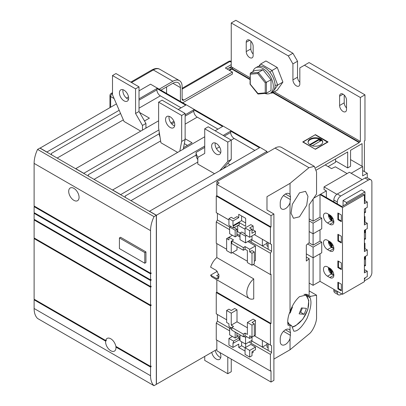<?xml version="1.0" encoding="UTF-8"?>
<svg xmlns="http://www.w3.org/2000/svg" width="406" height="406" viewBox="0 0 406 406"><rect width="100%" height="100%" fill="white"/><g stroke="black" fill="none" stroke-linecap="round" stroke-linejoin="round"><path stroke-width="0.61" d="M306.312 294.198L308.606 295.527L309.164 294.406L309.164 258.703L306.327 261.058L306.327 245.082L309.164 242.732L309.164 204.791L316.553 194.012L316.553 172.048L314.335 166.358L308.976 167.678L290.036 183.365L290.036 194.596A7.338 4.238 120 0 0 289.092 193.652A7.338 4.238 120 0 0 285.428 194.012A7.338 4.238 120 0 0 280.236 203L280.236 205.659A7.338 4.238 120 0 0 281.759 209.019A7.338 4.238 120 0 0 290.036 202.746L290.036 311.646A19.564 11.297 -60 0 0 288.128 325.373A13.043 7.531 -60 0 1 290.036 325.226L291.604 325.622L293.822 331.169C297.547 331.524 301.968 327.226 307.073 318.279C310.986 308.433 311.935 301.546 309.925 297.623L307.291 296.101M299.506 192.825L305.535 191.343L307.966 196.352L306.682 205.324L299.506 216.784L293.482 218.271L291.046 213.262L292.33 204.289L299.506 192.825M309.164 290.919L316.553 295.182L316.553 317.147C316.888 322.136 312.727 331.443 308.976 334.072L290.036 349.759L290.036 338.528A7.338 4.238 -60 0 1 281.759 344.795A7.338 4.238 -60 0 1 280.236 341.441L280.236 338.777A7.338 4.238 -60 0 1 285.428 329.794A7.338 4.238 -60 0 1 289.092 329.428A7.338 4.238 -60 0 1 290.036 330.377L290.036 325.226M308.606 295.527L307.54 294.68L299.506 296.654C295.507 300.141 292.35 305.134 290.036 311.646M218.819 274.4L216.667 275.644L218.971 276.973L216.383 278.47L210.618 275.141A12.535 7.237 120 0 0 212.511 277.293L249.401 298.588A12.535 7.237 120 0 0 253.725 298.841L253.725 278.876L216.834 257.577A12.535 7.237 120 0 0 210.618 267.153L216.383 270.482L218.976 275.131L218.469 278.917L216.383 278.47M218.778 276.862A9.272 5.354 120 0 0 219.138 276.897M264.879 93.421A14.672 8.47 -120 0 0 270.284 93.243A14.672 8.47 -120 0 0 273.319 86.524A14.672 8.47 -120 0 0 266.915 71.76A14.672 8.47 -120 0 0 255.607 67.827A14.672 8.47 -120 0 0 252.933 71.618M270.284 93.243L272.01 92.243A14.672 8.47 -120 0 0 275.05 85.524A14.672 8.47 -120 0 0 268.645 70.761A14.672 8.47 -120 0 0 257.338 66.828L255.607 67.827M320.588 138.974A7.338 4.238 0 0 0 312.59 138.055A7.338 4.238 0 0 0 308.063 141.968A7.338 4.238 0 0 0 310.209 144.962A7.338 4.238 0 0 0 318.208 145.881A7.338 4.238 0 0 0 322.734 141.968A7.338 4.238 0 0 0 320.588 138.974M322.714 142.298A7.338 4.238 0 0 0 320.588 139.639A7.338 4.238 0 0 0 312.859 138.659A7.338 4.238 0 0 0 308.083 142.298M249.69 40.265A4.892 2.822 60 0 1 253.146 46.259L253.146 55.576A4.892 2.822 60 0 1 252.136 57.814A4.892 2.822 60 0 1 248.365 56.505A4.892 2.822 60 0 1 246.229 51.582L246.229 42.265A4.892 2.822 60 0 1 247.244 40.027A4.892 2.822 60 0 1 249.69 40.265L246.229 42.265M343.065 94.177A4.892 2.822 60 0 1 346.526 100.17L346.526 109.488A4.892 2.822 60 0 1 345.511 111.726A4.892 2.822 60 0 1 341.745 110.417A4.892 2.822 60 0 1 339.609 105.494L339.609 96.176A4.892 2.822 60 0 1 340.619 93.938A4.892 2.822 60 0 1 343.065 94.177L339.609 96.176M220.752 357.544A6.521 3.766 60 0 1 219.717 357.082A6.521 3.766 60 0 1 215.221 350.358M219.859 352.504A6.521 3.766 60 0 1 219.519 359.401A6.521 3.766 60 0 1 216.256 359.077A6.521 3.766 60 0 1 211.765 352.352M215.221 142.968A6.521 3.766 -120 0 0 219.717 152.083A6.521 3.766 -120 0 0 220.752 152.544M216.256 143.43A6.521 3.766 -120 0 0 212.998 143.105A6.521 3.766 -120 0 0 211.998 148.332A6.521 3.766 -120 0 0 216.256 154.077A6.521 3.766 -120 0 0 219.519 154.402A6.521 3.766 -120 0 0 220.519 149.175A6.521 3.766 -120 0 0 216.256 143.43M169.109 116.344A6.521 3.766 -120 0 0 173.606 125.459A6.521 3.766 -120 0 0 174.641 125.921M170.144 116.806A6.521 3.766 -120 0 0 166.886 116.486A6.521 3.766 -120 0 0 165.887 121.709A6.521 3.766 -120 0 0 170.144 127.459A6.521 3.766 -120 0 0 173.408 127.778A6.521 3.766 -120 0 0 174.407 122.556A6.521 3.766 -120 0 0 170.144 116.806M122.998 89.721A6.521 3.766 -120 0 0 127.489 98.836A6.521 3.766 -120 0 0 128.524 99.297M124.033 90.183A6.521 3.766 -120 0 0 120.77 89.863A6.521 3.766 -120 0 0 119.77 95.085A6.521 3.766 -120 0 0 124.033 100.835A6.521 3.766 -120 0 0 127.291 101.155A6.521 3.766 -120 0 0 128.291 95.933A6.521 3.766 -120 0 0 124.033 90.183M73.887 188.359A7.338 4.238 -120 0 0 70.218 187.993A7.338 4.238 -120 0 0 69.091 193.87A7.338 4.238 -120 0 0 73.887 200.336A7.338 4.238 -120 0 0 77.551 200.701A7.338 4.238 -120 0 0 78.678 194.819A7.338 4.238 -120 0 0 73.887 188.359M150.545 366.4L115.832 346.359A7.338 4.238 -120 0 0 110.777 338.777A7.338 4.238 -120 0 0 107.108 338.411A7.338 4.238 -120 0 0 105.717 340.517L106.296 340.182A7.338 4.238 -120 0 0 106.194 340.791L105.621 341.126A7.338 4.238 -120 0 0 110.777 350.759A7.338 4.238 -120 0 0 114.441 351.119A7.338 4.238 -120 0 0 115.928 347.079L116.507 346.744L151.123 366.73L151.123 366.065L150.545 366.4L150.545 305.83L151.123 305.5L151.123 304.83L150.545 305.165L150.545 287.194L151.123 286.859L151.123 286.194L150.545 286.529L150.545 280.541L151.123 280.206L151.123 279.541L150.545 279.871L150.545 273.883L151.123 273.548L151.123 272.883L150.545 273.218L150.545 230.618L34.114 163.4L34.114 205.994L150.545 273.218M316.553 295.182L310.458 296.385L309.951 296.918L309.925 297.623M285.428 329.794L290.508 332.727L290.036 330.377M290.508 332.727L290.036 338.528M290.036 183.365L266.981 196.677L266.981 209.988L266.981 196.677M290.036 349.759L273.898 359.077M290.036 194.596L290.508 196.951L290.036 202.746M266.981 241.935L266.981 245.929L268.133 246.594M266.981 343.106L266.981 347.094L268.133 347.764M216.834 195.677L216.256 196.012L270.442 227.294L271.015 226.959L216.834 195.677L216.834 184.365L219.138 183.03L216.834 181.7L216.834 184.365L271.015 215.647L273.898 213.982L273.898 380.376L271.015 382.041L271.015 370.724L270.442 371.059L216.256 339.776L216.256 323.135L217.408 321.141L229.629 328.195L229.629 334.848L235.165 338.046L235.165 332.052M230.781 226.36L229.629 227.025L229.629 233.683L235.165 236.876L235.165 230.222L217.408 219.971L217.408 213.317L228.938 219.971L216.256 212.648L216.256 196.012M245.077 229.288L238.16 225.294L245.077 229.288M236.891 233.881L240.007 235.678M248.995 240.87L250.842 241.935L251.994 239.941L262.367 245.929L262.367 239.271L254.298 234.612L271.594 244.6L268.133 242.6L268.133 249.259L271.594 251.253L271.594 244.6M235.165 236.876L236.891 235.881L236.891 229.223L235.165 230.222M236.891 229.223L234.125 227.624M246.691 235.546L245.539 236.211L240.007 233.019L241.732 232.019L245.077 233.815M251.994 239.139L245.539 242.869L245.539 236.211M236.891 232.151L237.698 231.684L240.007 233.019L240.007 239.672L245.539 242.869M230.781 327.53L229.629 328.195L231.821 329.459M236.891 335.051L240.007 336.848M248.995 342.04L250.842 343.106L251.994 341.106L271.594 352.423L270.442 354.418L250.842 343.106M246.691 336.711L245.539 337.381L243.925 336.447M251.994 340.309L245.539 344.034L245.539 337.381M240.007 334.848L240.007 340.842L245.539 344.034M236.891 333.052L236.891 337.046L235.165 338.046M217.327 271.269L210.618 275.141M237.698 231.684L237.698 225.563M217.408 321.141L217.408 314.483L226.634 319.806L216.256 313.818L216.256 292.518L270.442 323.8L270.442 345.1L271.594 345.765L268.133 343.77L268.133 350.424M270.442 345.1L254.298 335.782L262.367 340.441L262.367 347.094L266.981 344.435M271.594 352.423L271.594 345.765M251.994 235.947L251.994 239.941M271.594 251.253L270.442 253.248L250.842 241.935M266.981 243.265L262.367 245.929L268.133 249.259M231.821 327.464L231.821 330.124L243.346 336.782L243.346 334.118L231.821 327.464L233.551 326.465L231.242 325.135L231.242 313.153L226.634 310.488L226.634 322.471L228.938 323.8L228.938 326.465L231.821 328.129M243.346 250.253L243.346 247.594L231.821 240.936L231.821 243.6L243.346 250.253L245.077 249.259L245.077 246.594L249.69 249.259L255.455 245.929L247.843 241.534M245.077 249.259L247.381 250.588L247.381 262.57L251.994 265.23L251.994 253.248L249.69 251.918L249.69 249.259M308.976 167.678L275.05 148.088L216.834 181.7M266.981 152.747L266.981 151.418L156.427 215.246L149.51 211.252L259.49 147.759L230.669 131.118L223.173 135.442M216.834 349.429L156.427 384.304L156.427 215.246M216.834 279.785L216.834 292.188L271.015 323.47L271.015 274.217L270.442 274.547L253.146 264.565M216.834 243.6L216.834 257.577M228.938 218.641L231.242 217.306L233.551 218.641L237.008 216.642L238.738 217.641L238.738 214.312L245.655 218.306L245.655 226.294L239.312 222.635L233.551 225.959L232.973 225.629L232.973 220.971L228.938 218.641L228.938 225.294L233.551 227.959L239.312 224.63L239.312 222.635M239.312 337.777L233.551 341.106L233.551 343.106L239.312 339.776L239.312 337.777L236.891 336.381M239.312 339.776L240.007 340.172M245.655 343.968L245.655 347.429M245.077 351.088L238.738 347.429L238.738 344.1L232.973 347.429L228.938 345.1L228.938 338.447L232.394 336.447M229.629 330.854L216.256 323.135M270.442 354.418L270.442 371.059M251.994 353.088L253.146 352.423L253.146 351.088M255.455 347.094L250.842 344.435L245.077 347.764L245.077 354.418L249.69 357.082L249.69 350.424L255.455 347.094L255.455 349.759L251.994 351.753L251.994 355.747L249.69 357.082M247.381 327.794L237.008 321.806L237.008 309.824L234.704 308.494L231.242 310.488L228.938 309.159L226.634 310.488M243.346 336.782L245.077 335.782L249.69 338.442L255.455 335.117L255.455 320.471L253.146 319.141L247.381 322.471L247.381 334.453L245.077 333.118L243.346 334.118M253.146 225.959L250.842 224.63L245.077 227.959L245.077 234.612L249.69 237.277L255.455 233.947L255.455 231.288L253.146 229.953L253.146 225.959L249.69 227.959L251.994 229.288L249.69 230.618L245.077 227.959M270.442 227.294L270.442 243.93M229.629 229.689L216.256 221.97L216.256 243.265L226.634 249.259M232.394 252.583L247.381 261.236M270.442 253.248L270.442 274.547M231.821 240.936L233.551 239.941L228.938 237.277L228.938 239.941L226.634 238.606L226.634 250.588L231.242 253.248L237.008 249.923L237.008 246.594M240.007 237.008L236.891 235.211M254.298 261.236L255.455 260.571L255.455 245.929M316.391 170.012L347.678 151.951L347.678 167.927L350.561 166.262L350.561 150.286L362.086 143.633L362.086 166.262M364.395 171.586L364.395 140.968L364.969 140.633L364.969 94.842L360.361 97.506L360.361 141.435L359.203 142.1L359.203 142.633L315.66 167.774M231.242 66.625L229.283 67.756L229.974 68.157L231.821 67.091L231.242 66.757L231.242 22.964L288.306 55.906L292.919 53.247L235.856 20.3L231.242 22.964M262.946 69.776L254.877 70.497L250.263 73.156L258.333 72.435L262.946 69.776L271.015 79.815L271.015 90.574L266.174 93.304L258.135 94.025L257.759 93.522L265.25 92.852L265.25 82.86L271.015 79.815M250.025 77.734L231.821 67.091M360.361 141.435L274.37 91.786M360.361 97.506L304.449 65.224L299.836 67.888L299.836 83.864A4.892 2.822 60 0 1 298.821 86.102A4.892 2.822 60 0 1 295.055 84.793A4.892 2.822 60 0 1 292.919 79.87L292.919 63.894L288.306 55.906M270.563 93.081L272.061 93.121L277.247 90.122L282.906 82.073L277.247 67.492L265.935 60.961L260.748 63.955L260.216 64.458L259.749 66.148M359.203 142.633L272.756 92.72M250.025 79.596L231.821 69.086L231.821 68.553L232.973 67.888M229.517 70.416L231.821 69.086M315.401 149.286L302.719 141.968L315.401 134.645L328.078 141.968L315.401 149.286L303.18 141.968L315.401 134.645M39.991 148.154L116.426 103.895M266.981 151.418L150.545 84.194L139.019 90.853M128.524 96.907L126.454 98.105M183.862 100.104A2.446 1.411 -60 0 1 182.639 100.221A2.446 1.411 -60 0 1 182.132 99.105L183.862 100.104L232.394 72.08L232.394 74.08L182.71 102.764M179.432 80.621A13.043 7.531 120 0 0 172.91 81.266L153.316 69.954A2.446 1.411 60 0 0 152.093 69.832C155.224 68.218 157.807 68.046 159.837 69.304L179.432 80.621A13.043 7.531 120 0 1 182.132 86.59L182.132 99.105M159.193 89.188L172.91 81.266M180.406 101.434L180.406 87.589A10.597 6.12 120 0 0 178.209 82.738A10.597 6.12 120 0 0 172.91 83.266L160.923 90.183M231.242 64.625L225.366 68.02L232.394 72.08M359.203 142.1L273.213 92.451M250.025 79.063L231.821 68.553M347.678 167.927L335.574 160.933M253.146 54.018A4.892 2.822 60 0 1 250.842 48.918L250.842 41.163M346.526 107.925A4.892 2.822 60 0 1 344.217 102.83L344.217 95.07M299.836 82.301A4.892 2.822 60 0 1 297.532 77.206L297.532 61.235L292.919 53.247M304.449 65.224L309.057 62.565L364.969 94.842M156.31 215.312L154.006 216.642L37.57 149.418L39.879 148.088L156.31 215.312L156.31 384.37L154.006 385.7L37.57 318.477A24.456 14.119 120 0 1 34.114 308.494L34.114 299.841L105.621 341.126M154.006 216.642A24.456 14.119 120 0 0 150.545 230.618M151.123 366.73L150.545 367.065L150.545 375.717A24.456 14.119 120 0 0 154.006 385.7M106.194 340.791L34.688 299.506L34.114 299.841M151.123 305.5L34.688 238.276L34.114 238.606L34.114 299.176L105.717 340.517M151.123 286.859L34.688 219.641L34.114 219.971L34.114 237.941L150.545 305.165M151.123 280.206L34.688 212.983L34.114 213.317L34.114 219.306L150.545 286.529M151.123 273.548L34.688 206.329L34.114 206.659L34.114 212.653L150.545 279.871M37.57 149.418A24.456 14.119 120 0 0 34.114 163.4M145.937 251.918L120.572 237.277L119.42 237.941L119.42 248.589L144.785 263.235L145.937 262.57L145.937 251.918L144.785 252.583L119.42 237.941M34.114 238.606L150.545 305.83M34.114 219.971L150.545 287.194M34.114 213.317L150.545 280.541M34.114 206.659L150.545 273.883M225.477 167.389L224.711 166.947M219.717 170.718L227.786 161.4L227.786 142.1L204.731 128.788L204.731 153.412L197.813 157.406L197.813 164.065L214.53 173.712M125.185 197.341L125.185 196.012L196.083 155.077L196.083 152.417L204.731 147.424M196.083 155.077A4.892 2.822 -120 0 0 197.813 159.533M198.118 157.229A4.892 2.822 60 0 1 196.083 152.417M179.802 151.169L181.675 141.435L181.675 115.477L158.619 102.165L158.619 128.123L160.923 142.765L177.64 152.417M88.295 176.042L88.295 174.712L159.193 133.782L159.193 131.783M159.193 133.782A4.892 2.822 -120 0 0 159.979 136.766M142.476 130.118L142.476 125.459L135.558 113.482L135.558 88.853L112.503 75.541L112.503 94.842L124.033 121.465L140.75 131.118M144.785 120.8L144.206 120.47M145.937 128.123L145.937 127.459L146.51 127.788M187.435 145.429L184.324 143.633M185.131 138.771L192.048 142.765L183.548 147.672M115.928 347.079L150.545 367.065M119.191 110.285L46.908 152.017L39.991 148.023M178.214 109.488L185.709 105.159L156.889 88.523L139.019 98.836M158.903 129.95L83.798 173.316L75.729 168.657L158.619 120.8M215.104 130.783L222.6 126.459L193.779 109.818L185.131 114.812M173.93 121.277L170.972 122.988M204.731 146.094L120.689 194.611L112.619 189.952L204.731 136.776M144.785 263.235L144.785 252.583M185.131 116.141L193.779 111.153L193.779 109.818M51.405 154.747L51.405 153.412L120.572 113.482M139.019 100.17L156.889 89.853L156.889 88.523M144.495 120.968L149.393 118.141L139.598 112.482M224.325 136.106L230.669 132.447L230.669 131.118M181.096 107.823L160.345 95.841L139.019 108.153M156.889 89.853A4.892 2.822 -120 0 0 160.345 95.841M217.986 129.123L197.235 117.141L185.131 124.129M193.779 111.153A4.892 2.822 -120 0 0 197.235 117.141M227.786 163.4L230.09 164.729M254.877 150.418L234.125 138.441L231.242 140.1L208.187 126.789L204.731 128.788M230.669 132.447A4.892 2.822 -120 0 0 234.125 138.441M51.603 154.859A4.892 2.822 60 0 1 51.405 153.412M88.493 176.158A4.892 2.822 60 0 1 88.295 174.712M125.383 197.458A4.892 2.822 60 0 1 125.185 196.012M145.937 127.459L145.937 123.465L139.019 111.483L139.019 86.859L115.964 73.547L112.503 75.541M142.476 125.459L145.937 123.465M135.558 113.482L139.019 111.483M135.558 88.853L139.019 86.859M183.289 149.022L185.131 139.436L185.131 113.477L162.075 100.17L158.619 102.165M181.675 141.435L185.131 139.436M181.675 115.477L185.131 113.477M223.173 168.723L231.242 159.406L231.242 140.1L227.786 142.1M227.786 161.4L231.242 159.406M227.786 357.082L227.786 373.718L204.731 360.411L204.731 356.417M227.786 373.718L231.242 371.723L231.242 359.077M166.572 93.446L166.572 86.925M232.973 67.756L228.938 70.086M292.919 63.894L297.532 61.235M327.617 142.232L315.401 134.914M303.18 142.232L303.18 141.968M327.617 141.968L315.401 149.022M320.588 140.968L318.857 139.969L318.857 139.304L321.161 140.633L312.239 145.79M318.857 139.304L309.666 144.612M318.857 139.969L310.209 144.962M275.05 85.321L277.719 85.072L282.906 82.073M269.914 72.217L272.061 70.487L277.247 67.492M265.25 82.86L257.759 73.537L258.333 72.435L266.407 82.474L266.407 93.238L265.25 92.852M258.333 93.959L250.263 84.199L250.263 73.156L250.025 84.138M229.283 67.756L227.096 69.02M275.05 148.088A13.043 7.531 -60 0 1 281.571 147.444L314.335 166.358M266.981 209.988L273.898 213.982M216.834 340.106L216.834 350.759L271.015 382.041M271.015 226.959L271.015 215.647M270.442 323.8L271.015 323.47M216.834 292.188L216.256 292.518M249.69 338.442L249.69 335.782L251.994 337.112L251.994 341.106M216.256 221.97L217.408 219.971M251.994 229.288L251.994 233.283L255.455 231.288M249.69 237.277L249.69 230.618M251.994 230.618L253.146 229.953M249.69 251.918L251.994 250.588L254.298 251.918L254.298 263.9L251.994 265.23M226.634 238.606L232.394 235.277M243.346 247.594L245.077 246.594M231.242 253.248L231.242 241.271L231.821 241.6M233.551 227.959L233.551 225.959M232.973 220.971L238.738 217.641M233.551 341.106L228.938 338.447M233.551 343.106L232.973 342.771L232.973 347.429M231.242 325.135L237.008 321.806M231.242 313.153L237.008 309.824M254.298 323.8L251.994 325.135L251.994 337.112L254.298 335.782L254.298 323.8L251.994 322.471L255.455 320.471M251.994 325.135L247.381 322.471M245.077 335.782L245.077 333.118M249.69 350.424L241.621 345.765L238.738 347.429M254.298 251.918L251.994 253.248M253.725 278.876A12.535 7.237 120 0 0 247.158 289.803A12.535 7.237 120 0 0 249.401 298.588M241.621 215.977L241.621 220.636L245.655 222.965M241.621 220.636L232.973 225.629M241.621 341.771L241.621 345.765M306.327 257.064L309.164 258.703M299.775 312.229L300.673 312.31L302.348 308.002M289.59 312.732L290.158 313.062L289.488 313.001M291.899 307.068L292.462 307.119L290.158 313.062M299.141 313.863L301.445 307.921L306.439 308.367L304.135 314.31L299.141 313.863M300.673 312.31L304.135 314.31M309.864 297.172L309.925 296.903L309.905 297.197M306.906 295.548L309.793 297.212M330.961 215.84L330.961 216.312L328.5 214.804L328.5 216.134L330.961 217.641L331.037 220.529L332.189 221.194L332.113 218.306L333.118 218.89M330.961 242.463L330.961 242.935L328.5 241.428L328.5 242.758L330.961 244.265L331.037 247.152L332.189 247.817L332.113 244.93L333.118 245.513M330.961 269.087L330.961 269.559L328.5 268.051L328.5 269.381L330.961 270.888L331.037 273.776L332.189 274.441L332.113 271.553L333.118 272.137M338.315 294.761L334.859 292.762A4.892 2.822 -60 0 1 333.844 290.523L337.305 292.518A4.892 2.822 120 0 0 338.315 294.761A4.892 2.822 120 0 0 340.761 294.517L341.796 293.919M333.844 289.326L333.844 290.523M325.196 164.927L331.54 168.591L335.371 166.81L347.1 173.58M364.395 280.871L368.43 278.541A4.892 2.822 120 0 0 371.886 272.553L371.886 182.035A4.892 2.822 120 0 0 370.876 179.797A4.892 2.822 120 0 0 368.43 180.036L340.761 196.012A4.892 2.822 120 0 0 337.305 202L333.844 200.006L333.844 201.868L320.588 194.215L326.353 190.886L324.044 189.556L324.044 186.892L349.409 172.251L362.203 179.64M333.844 200.006A4.892 2.822 -60 0 1 337.305 194.012L340.761 196.012M368.43 180.036L364.969 178.041L337.305 194.012M364.969 178.041A4.892 2.822 -60 0 1 367.415 177.798L370.876 179.797M337.305 202L337.305 203.863L341.913 206.527L363.243 194.215L364.395 194.88L342.491 207.527L320.009 194.545L313.686 198.199M337.305 203.863L333.844 201.868M342.491 207.527L342.491 294.314L364.395 281.673L364.395 278.212L367.278 276.547L367.278 271.223L364.395 272.888L364.395 256.912L367.278 255.247L367.278 249.923L364.969 248.594L364.969 243.265L364.395 243.6M342.491 294.314L320.009 281.338L320.009 253.786M307.652 243.986L313.092 247.127L313.092 285.332L320.009 281.338M313.092 285.332L309.164 283.063M324.044 186.892L336.868 194.296M365.547 256.247L365.547 265.565L364.395 266.229M364.395 201L364.969 200.671L364.969 191.886L361.513 189.886L343.065 200.539L343.065 205.862M365.547 208.324L365.547 212.318L364.395 212.983M365.547 229.623L365.547 238.941L364.395 239.606M337.305 291.32L337.305 292.518M364.395 279.008L364.969 278.678L364.969 277.877M365.547 238.941L364.395 238.276L364.395 232.953L364.969 232.618L364.969 229.953M365.547 265.565L364.395 264.9L364.395 259.576L364.969 259.241L364.969 256.577M364.395 242.935L364.969 243.265M364.395 222.3L364.969 221.97L364.969 216.642L364.395 216.977M364.969 221.97L367.278 223.3L367.278 228.624L364.395 230.288L364.395 251.588L367.278 249.923M364.395 216.312L364.969 216.642M364.969 200.671L367.278 202L367.278 207.324L364.395 208.988L364.395 224.965L367.278 223.3M364.395 250.253L364.969 249.923L364.395 249.588M364.395 223.635L364.969 223.3L364.395 222.965M364.395 202.335L364.969 202L364.395 201.67M309.073 242.808L313.092 245.133L320.009 241.139L320.009 229.821M309.164 220.9L313.092 223.168L313.092 245.133M309.164 218.9L313.092 221.168L320.009 217.174L320.009 194.545M313.092 199.062L313.092 221.168M309.164 231.547L313.092 233.815L321.74 228.822L321.74 218.174L313.092 223.168M328.078 166.592L335.574 162.268L335.574 158.939M343.065 200.539L346.526 202.533L364.969 191.886M362.665 170.586L367.278 173.25L367.278 177.726M351.134 173.25L362.665 166.592L362.665 175.91L367.278 173.25M350.561 159.604L362.665 166.592M364.395 194.88L364.395 203.665L367.278 202M306.327 253.867L313.092 257.774L321.74 252.786L321.74 242.133L313.092 247.127M337.878 219.641L341.339 221.635L341.339 214.982L337.878 212.983L337.878 219.641L338.457 219.306L341.339 220.971M337.878 240.936L341.339 242.935L341.339 236.277L337.878 234.282L337.878 240.936L338.457 240.606L341.339 242.27M337.878 267.559L341.339 269.559L341.339 262.9L337.878 260.906L337.878 267.559L338.457 267.229L341.339 268.894M337.878 288.859L341.339 290.853L341.339 284.2L337.878 282.206L337.878 288.859L338.457 288.524L341.339 290.188M320.009 217.174L321.74 218.174M320.009 241.139L321.74 242.133M329.809 224.3A5.704 3.294 -120 0 0 332.661 224.579A5.704 3.294 -120 0 0 333.539 220.006A5.704 3.294 -120 0 0 329.809 214.982L327.505 213.647A5.704 3.294 -120 0 0 324.653 213.368A5.704 3.294 -120 0 0 323.775 217.941A5.704 3.294 -120 0 0 327.505 222.965L329.809 224.3L333.844 221.97M327.505 240.271A5.704 3.294 -120 0 0 324.653 239.992A5.704 3.294 -120 0 0 323.775 244.559A5.704 3.294 -120 0 0 327.505 249.588L329.809 250.923A5.704 3.294 -120 0 0 332.661 251.202A5.704 3.294 -120 0 0 333.539 246.63A5.704 3.294 -120 0 0 329.809 241.606L327.505 240.271M327.505 266.894A5.704 3.294 -120 0 0 324.653 266.61A5.704 3.294 -120 0 0 323.775 271.183A5.704 3.294 -120 0 0 327.505 276.212L329.809 277.547A5.704 3.294 -120 0 0 332.661 277.826A5.704 3.294 -120 0 0 333.539 273.253A5.704 3.294 -120 0 0 329.809 268.224L327.505 266.894M364.395 269.559L367.278 271.223M326.353 190.886L326.353 197.539M346.526 202.533L346.526 203.863M364.395 248.924L364.969 248.594M338.457 213.317L338.457 219.306M338.457 234.612L338.457 240.606M338.457 261.236L338.457 267.229M338.457 282.535L338.457 288.524M364.395 271.553L364.969 271.223L364.395 270.888M365.547 212.318L364.395 211.653L364.395 208.988M329.002 215.18L329.002 215.845L328.5 216.134M331.266 216.134L330.961 216.312M332.661 217.992L332.113 218.306M329.002 215.845L331.54 217.311L331.54 220.24L332.113 220.57M331.54 220.24L331.037 220.529M331.54 217.311L330.961 217.641M329.002 241.803L329.002 242.468L331.54 243.935L330.961 244.265M329.002 242.468L328.5 242.758M331.266 242.758L330.961 242.935M332.661 244.615L332.113 244.93M331.54 243.935L331.54 246.863L332.113 247.193M331.54 246.863L331.037 247.152M329.002 268.427L329.002 269.092L328.5 269.381M331.266 269.381L330.961 269.559M332.661 271.238L332.113 271.553M329.002 269.092L331.54 270.553L331.54 273.487L332.113 273.817M331.54 273.487L331.037 273.776M331.54 270.553L330.961 270.888M292.751 326.739A18.26 10.541 120 0 0 295.801 325.399A18.26 10.541 120 0 0 307.956 308.494A18.26 10.541 120 0 0 303.992 294.238M231.242 62.23L229.974 61.499L182.132 89.122M197.813 162.065L130.95 200.671M160.634 140.933L94.06 179.371M123.343 119.871L57.17 158.071M150.545 375.717L34.114 308.494M171.708 123.891L174.347 122.368M219.519 146.87L216.454 148.642M114.116 98.572L110.66 96.572L110.66 107.225M159.837 69.304A13.043 7.531 120 0 0 153.316 69.954L131.529 82.53M110.66 96.572A2.446 1.411 -60 0 1 112.391 93.578A2.446 1.411 60 0 0 111.168 93.456A2.446 2.446 0 0 0 109.945 95.577A2.446 1.411 0 0 0 110.66 96.572M231.197 61.377A2.446 2.446 0 0 0 228.751 61.377A2.446 1.411 -120 0 1 229.974 61.499A2.446 1.411 -60 0 1 231.197 61.377L231.242 61.402M172.91 83.266L180.406 87.589M292.919 79.87L297.532 77.206M339.609 105.494L344.217 102.83M246.229 51.582L250.842 48.918M260.748 63.955L272.061 70.487L277.719 85.072L272.061 93.121M257.759 73.537L250.263 74.207M283.495 331.337L290.508 335.392M285.428 194.012L290.508 196.951M283.495 195.56L290.508 199.61M308.758 295.406L310.458 296.385M287.732 322.029A14.347 8.282 -60 0 1 289.173 324.216M332.113 220.905A4.075 2.355 -120 0 0 333.717 220.742M332.113 247.528A4.075 2.355 -120 0 0 333.717 247.366M332.113 274.151A4.075 2.355 -120 0 0 333.717 273.989M328.896 214.454A4.075 2.355 -120 0 0 328.713 215.013M328.896 241.078A4.075 2.355 -120 0 0 328.713 241.636M328.896 267.701A4.075 2.355 -120 0 0 328.713 268.259M331.321 220.762L327.505 222.965M331.321 247.386L327.505 249.588M333.844 248.594L329.809 250.923M331.321 274.009L327.505 276.212M333.844 275.217L329.809 277.547M328.713 216.347A4.075 2.355 -120 0 0 330.961 220.24M328.713 242.966A4.075 2.355 -120 0 0 330.961 246.858M328.713 269.589A4.075 2.355 -120 0 0 330.961 273.482M305.449 294.091L308.793 300.42L307.784 309.697L302.886 319.121L295.634 325.774L292.924 327.023M109.945 95.577L109.945 107.636M152.093 69.832L130.808 82.119M112.503 92.685L111.168 93.456M228.751 61.377L182.132 88.295M258.962 66.239L260.216 64.458M257.871 93.908L250.035 84.164M287.808 323.43L291.604 325.622M333.823 221.478L331.707 221.011L328.555 214.256M333.823 248.102L331.707 247.635L328.555 240.88M333.823 274.725L331.707 274.258L328.555 267.503"/></g></svg>
